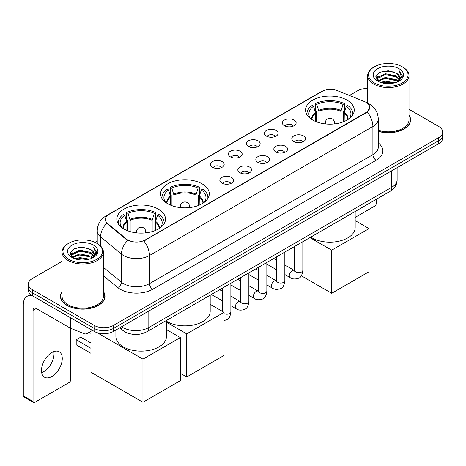 <?xml version="1.0" encoding="UTF-8"?>
<svg xmlns="http://www.w3.org/2000/svg" width="466" height="466" viewBox="0 0 466 466"><rect width="100%" height="100%" fill="white"/><g stroke="black" fill="none" stroke-linecap="round" stroke-linejoin="round"><path stroke-width="0.7" d="M202.145 183.854A24.343 14.056 0 0 0 175.618 180.808A24.343 14.056 0 0 0 160.589 193.792A24.343 14.056 0 0 0 167.719 203.729A24.343 14.056 0 0 0 194.246 206.776A24.343 14.056 0 0 0 209.275 193.792A24.343 14.056 0 0 0 202.145 183.854M158.364 209.129A24.343 14.056 0 0 0 131.837 206.083A24.343 14.056 0 0 0 116.815 219.067A24.343 14.056 0 0 0 123.944 229.004A24.343 14.056 0 0 0 150.471 232.051A24.343 14.056 0 0 0 165.494 219.067A24.343 14.056 0 0 0 158.364 209.129M347.118 100.155A24.343 14.056 0 0 0 320.591 97.109A24.343 14.056 0 0 0 305.562 110.093A24.343 14.056 0 0 0 312.692 120.03A24.343 14.056 0 0 0 339.219 123.076A24.343 14.056 0 0 0 354.247 110.093A24.343 14.056 0 0 0 347.118 100.155M284.371 125.698A6.891 3.978 180 0 1 283.008 124.568A6.891 3.978 180 0 1 285.285 119.628A6.891 3.978 180 0 1 294.116 120.071A6.891 3.978 180 0 1 295.485 124.568A6.891 3.978 180 0 1 284.371 125.698M293.277 126.105A4.136 2.388 0 0 0 292.165 124.946A4.136 2.388 0 0 0 288.093 124.34A4.136 2.388 0 0 0 285.209 126.105M266.383 136.084A6.891 3.978 180 0 1 265.014 134.959A6.891 3.978 180 0 1 267.298 130.014A6.891 3.978 180 0 1 276.122 130.457A6.891 3.978 180 0 1 277.491 134.959A6.891 3.978 180 0 1 266.383 136.084M275.284 136.497A4.136 2.388 0 0 0 274.177 135.332A4.136 2.388 0 0 0 270.105 134.726A4.136 2.388 0 0 0 267.222 136.497M248.39 146.47A6.891 3.978 180 0 1 247.021 145.345A6.891 3.978 180 0 1 249.304 140.4A6.891 3.978 180 0 1 258.129 140.843A6.891 3.978 180 0 1 259.498 145.345A6.891 3.978 180 0 1 248.39 146.47M257.29 146.883A4.136 2.388 0 0 0 256.184 145.718A4.136 2.388 0 0 0 252.112 145.112A4.136 2.388 0 0 0 249.228 146.883M230.396 156.856A6.891 3.978 180 0 1 229.033 155.731A6.891 3.978 180 0 1 231.311 150.786A6.891 3.978 180 0 1 240.141 151.234A6.891 3.978 180 0 1 241.51 155.731A6.891 3.978 180 0 1 230.396 156.856M239.303 157.269A4.136 2.388 0 0 0 238.19 156.104A4.136 2.388 0 0 0 234.118 155.504A4.136 2.388 0 0 0 231.235 157.269M212.409 167.242A6.891 3.978 180 0 1 211.04 166.117A6.891 3.978 180 0 1 213.323 161.178A6.891 3.978 180 0 1 222.148 161.62A6.891 3.978 180 0 1 223.517 166.117A6.891 3.978 180 0 1 212.409 167.242M221.309 167.655A4.136 2.388 0 0 0 220.202 166.496A4.136 2.388 0 0 0 216.131 165.89A4.136 2.388 0 0 0 213.247 167.655M293.825 141.536A6.891 3.978 180 0 1 292.456 140.412A6.891 3.978 180 0 1 294.739 135.472A6.891 3.978 180 0 1 303.564 135.915A6.891 3.978 180 0 1 304.933 140.412A6.891 3.978 180 0 1 293.825 141.536M302.725 141.949A4.136 2.388 0 0 0 301.618 140.79A4.136 2.388 0 0 0 297.547 140.184A4.136 2.388 0 0 0 294.663 141.949M275.831 151.928A6.891 3.978 180 0 1 274.462 150.803A6.891 3.978 180 0 1 276.746 145.858A6.891 3.978 180 0 1 285.576 146.301A6.891 3.978 180 0 1 286.94 150.803A6.891 3.978 180 0 1 275.831 151.928M284.738 152.335A4.136 2.388 0 0 0 283.625 151.176A4.136 2.388 0 0 0 279.553 150.57A4.136 2.388 0 0 0 276.67 152.335M257.838 162.314A6.891 3.978 180 0 1 256.475 161.189A6.891 3.978 180 0 1 258.752 156.244A6.891 3.978 180 0 1 267.583 156.687A6.891 3.978 180 0 1 268.952 161.189A6.891 3.978 180 0 1 257.838 162.314M266.744 162.727A4.136 2.388 0 0 0 265.632 161.562A4.136 2.388 0 0 0 261.56 160.956A4.136 2.388 0 0 0 258.677 162.727M239.85 172.7A6.891 3.978 180 0 1 238.481 171.575A6.891 3.978 180 0 1 240.765 166.63A6.891 3.978 180 0 1 249.59 167.073A6.891 3.978 180 0 1 250.958 171.575A6.891 3.978 180 0 1 239.85 172.7M248.751 173.113A4.136 2.388 0 0 0 247.644 171.948A4.136 2.388 0 0 0 243.572 171.348A4.136 2.388 0 0 0 240.689 173.113M221.857 183.086A6.891 3.978 180 0 1 220.488 181.961A6.891 3.978 180 0 1 222.771 177.022A6.891 3.978 180 0 1 231.602 177.464A6.891 3.978 180 0 1 232.965 181.961A6.891 3.978 180 0 1 221.857 183.086M230.757 183.499A4.136 2.388 0 0 0 229.651 182.34A4.136 2.388 0 0 0 225.579 181.734A4.136 2.388 0 0 0 222.696 183.499M364.424 101.53A12.401 7.159 180 0 1 366.084 102.334A12.401 7.159 180 0 1 369.713 107.396A12.401 7.159 180 0 1 366.084 112.457L145.246 239.955A12.401 7.159 180 0 1 126.321 239L107.594 223.558A12.401 7.159 180 0 1 105.351 219.457A12.401 7.159 180 0 1 108.986 214.389L321.802 91.522A12.401 7.159 180 0 1 337.681 90.719L364.424 101.53M129.094 333.563A13.776 7.957 180 0 1 123.531 330.959M62.065 291.5A22.275 12.862 0 0 0 60.458 296.3A22.275 12.862 0 0 0 66.982 305.393A22.275 12.862 0 0 0 91.254 308.177A22.275 12.862 0 0 0 105.007 296.3A22.275 12.862 0 0 0 103.4 291.5M60.685 297.459A22.275 12.862 0 0 0 60.609 297.797M369.713 107.396L367.284 111.956L366.084 112.824L143.848 240.951A16.077 9.279 60 0 1 149.47 255.519A18.372 10.607 180 0 1 123.49 255.519A18.372 10.607 180 0 1 121.428 254.104L100.563 236.897A18.372 10.607 180 0 1 97.243 230.816L97.243 243.555M62.065 261.356L32.393 278.487A13.776 7.957 0 0 0 28.356 284.114L28.356 290.114A13.776 7.957 0 0 0 32.393 295.735L94.097 331.361L94.097 328.361A13.776 7.957 0 0 0 113.582 328.361L438.663 140.674A13.776 7.957 0 0 0 442.7 135.053A13.776 7.957 0 0 1 438.663 140.674L113.582 328.361A13.776 7.957 0 0 1 94.097 328.361L32.393 292.735L94.097 328.361L94.097 325.361A13.776 7.957 0 0 0 113.582 325.361L438.663 137.674A13.776 7.957 0 0 0 442.7 132.053A13.776 7.957 0 0 0 438.663 126.426L408.997 109.294M28.356 287.114A13.776 7.957 0 0 0 32.393 292.735A13.776 7.957 0 0 1 28.356 287.114M129.105 240.951L126.321 239.541L106.761 223.261A16.077 10.753 129.5 0 0 100.563 236.897L100.563 246.019M378.281 131.342A22.275 12.862 0 0 0 410.604 119.867A22.275 12.862 0 0 0 408.997 115.067M367.662 88.476A13.776 7.957 0 0 0 357.474 90.8L349.407 95.46M97.243 241.044L94.977 242.355M28.356 284.114A13.776 7.957 0 0 0 32.393 289.736L94.097 325.361M104.856 297.797A22.275 12.862 0 0 0 104.774 297.459M410.453 121.364A22.275 12.862 0 0 0 410.371 121.02M94.097 331.361A13.776 7.957 0 0 0 113.582 331.361L438.663 143.674A13.776 7.957 0 0 0 442.7 138.053L442.7 132.053M355.162 217.389L374.687 206.112A2.295 1.328 120 0 0 376.312 203.304L376.312 199.285M374.361 82.925A19.747 11.4 0 0 0 402.292 82.925A19.747 11.4 0 0 0 402.292 66.801L402.939 67.18A20.667 11.93 0 0 1 408.997 75.614A20.667 11.93 0 0 1 396.234 86.641A20.667 11.93 0 0 1 373.715 84.049A20.667 11.93 0 0 1 367.662 75.614A20.667 11.93 0 0 1 373.715 67.18L374.361 66.801A19.747 11.4 0 0 0 374.361 82.925M378.281 130.294A20.667 11.93 0 0 0 408.997 119.867L408.997 75.614M378.281 131.196A22.048 12.728 0 0 0 410.371 119.867A22.048 12.728 0 0 0 408.997 115.434M380.588 82.389L385.353 81.166L395.017 82.715M381.957 82.802L385.353 82.103L393.607 83.064L384.712 82.36L382.05 82.831M377.617 80.857L385.353 77.42L396.444 79.756L398.232 81.235M378.095 81.247L385.353 78.352L396.444 80.694L397.737 81.684M376.982 80.216L377.239 77.729L385.353 73.669L396.444 76.01L399.484 79.453M376.877 79.762L377.239 78.667L385.353 74.607L396.444 76.948L399.263 79.902M397.62 81.777A11.481 6.629 0 0 0 399.811 77.88A11.481 6.629 0 0 0 396.444 73.197L399.805 78.107M399.042 68.677A15.157 8.749 0 0 0 377.641 68.659A15.157 8.749 0 0 0 377.542 81.014A15.157 8.749 0 0 0 377.611 81.049A15.157 8.749 0 0 0 399.112 81.014A15.157 8.749 0 0 0 399.042 68.677M396.444 73.197L388.195 70.733L379.72 72.294L375.788 76.733L378.392 81.468M398.558 81.317L402.222 76.674L402.292 75.841L399.315 70.861L401.191 76.441L397.737 81.725M402.939 67.18L402.292 66.801A19.747 11.4 0 0 0 374.361 66.801M399.315 70.861L402.292 76.028M379.522 72.393L384.712 71.112L394.015 71.945M375.94 78.422L377.635 77.094M381.363 75.509L384.712 74.857L393.683 75.597M381.363 79.261L384.712 78.608L393.683 79.348M375.841 78.055L378.619 76.08M377.32 80.577L378.619 79.832M315.651 121.486L315.651 113.215L313.496 106.248A21.034 12.145 0 0 0 310.047 117.851A21.034 12.145 0 0 0 310.577 118.638M316.187 121.708L316.187 111.549L315.371 111.077L315.371 103.58A22.962 13.258 0 0 1 344.438 103.58L343.063 104.372A21.034 12.145 0 0 0 316.74 104.372L318.901 111.339L318.901 122.634M340.908 122.634L340.908 111.339L343.063 104.372M310.787 237.112A25.263 14.586 0 0 0 312.039 237.893A25.263 14.586 0 0 0 339.568 241.056A25.263 14.586 0 0 0 355.162 227.583L355.162 211.494M344.438 103.58L344.438 111.077L343.623 111.549L343.623 121.708M313.496 106.248L312.121 105.456A22.962 13.258 0 0 0 306.937 113.844A22.962 13.258 0 0 0 307.007 114.869M316.74 104.372L315.371 103.58M352.797 114.869A22.962 13.258 0 0 0 352.867 113.844A22.962 13.258 0 0 0 347.683 105.456L346.314 106.248L344.304 112.335L344.153 121.486M349.232 118.638A21.034 12.145 0 0 0 349.762 117.851A21.034 12.145 0 0 0 346.314 106.248M331.687 293.3L331.687 250.178L369.037 228.614L369.037 271.736L331.687 293.3L301.304 275.755M331.687 250.178L309.925 237.608M355.162 220.604L369.037 228.614M170.684 205.186L170.684 196.914L168.523 189.947A21.034 12.145 0 0 0 165.075 201.551A21.034 12.145 0 0 0 165.605 202.337M171.214 205.401L171.214 195.248L170.399 194.776L170.399 187.28A22.962 13.258 0 0 1 199.465 187.28L198.091 188.072A21.034 12.145 0 0 0 171.768 188.072L173.929 195.038L173.929 206.327M195.936 206.327L195.936 195.038L198.091 188.072M166.414 321.202A25.263 14.586 0 0 0 167.073 321.592A25.263 14.586 0 0 0 194.596 324.755A25.263 14.586 0 0 0 210.189 311.282L210.189 295.194M199.465 187.28L199.465 194.776L198.65 195.248L198.65 205.401M168.523 189.947L167.154 189.155A22.962 13.258 0 0 0 161.97 197.543A22.962 13.258 0 0 0 162.034 198.563M171.768 188.072L170.399 187.28M207.824 198.563A22.962 13.258 0 0 0 207.894 197.543A22.962 13.258 0 0 0 202.71 189.155L201.341 189.947L199.337 196.035L199.18 205.186M204.259 202.337A21.034 12.145 0 0 0 204.79 201.551A21.034 12.145 0 0 0 201.341 189.947M186.72 377L186.72 333.872L224.064 312.313L224.064 355.436L186.72 377L180.29 373.289M186.72 333.872L166.414 322.152M210.189 304.304L224.064 312.313M126.903 230.46L126.903 222.189L124.748 215.222A21.034 12.145 0 0 0 121.294 226.82A21.034 12.145 0 0 0 121.83 227.612M127.439 230.676L127.439 220.523L126.624 220.051L126.624 212.554A22.962 13.258 0 0 1 155.685 212.554L154.316 213.346A21.034 12.145 0 0 0 127.993 213.346L130.154 220.313L130.154 231.602M152.155 231.602L152.155 220.313L154.316 213.346M115.894 330.027L115.894 336.557A25.263 14.586 0 0 0 123.292 346.867A25.263 14.586 0 0 0 150.821 350.03A25.263 14.586 0 0 0 166.414 336.557L166.414 320.462M155.685 212.554L155.685 220.051L154.869 220.523L154.869 230.676M124.748 215.222L123.374 214.43A22.962 13.258 0 0 0 118.189 222.818A22.962 13.258 0 0 0 118.259 223.837M127.993 213.346L126.624 212.554M164.049 223.837A22.962 13.258 0 0 0 164.119 222.818A22.962 13.258 0 0 0 158.935 214.43L157.56 215.222L155.557 221.309L155.405 230.46M160.479 227.612A21.034 12.145 0 0 0 161.015 226.82A21.034 12.145 0 0 0 157.56 215.222M90.981 353.339L76.203 344.805L76.203 339.784L90.981 348.312M142.94 402.275L142.94 359.146L180.29 337.588L180.29 380.71L142.94 402.275L90.981 372.276L90.981 331.285M142.94 359.146L97.062 332.66M166.414 329.578L180.29 337.588M76.203 339.784L80.752 337.157L90.981 343.063M53.84 351.597A14.696 8.487 -60 0 1 43.635 371.752A14.696 8.487 -60 0 1 41.672 372.672M51.877 376.511A14.696 8.487 120 0 0 61.477 363.562A14.696 8.487 120 0 0 59.229 351.783A14.696 8.487 120 0 0 51.877 352.512A14.696 8.487 120 0 0 42.278 365.461A14.696 8.487 120 0 0 44.532 377.239A14.696 8.487 120 0 0 51.877 376.511M87.031 327.283L87.031 333.563L92.472 330.423M32.236 295.648A18.372 10.607 -120 0 0 27.104 296.329A18.372 10.607 -120 0 0 23.3 304.735L23.3 395.861L33.045 401.488L33.045 310.362A4.59 2.65 60 0 1 33.995 308.259A4.59 2.65 60 0 1 36.29 308.486L70.249 328.093L70.249 317.591M33.045 401.488A2.295 1.328 120 0 0 33.517 402.537L23.778 396.91A2.295 1.328 -60 0 1 23.3 395.861M33.517 402.537A2.295 1.328 120 0 0 34.665 402.426L69.09 382.551A2.295 1.328 120 0 0 70.716 379.738L70.716 328.303M87.031 333.563A2.295 1.328 180 0 1 84.09 333.714L70.552 328.239A2.295 1.328 180 0 1 70.249 328.093M68.764 259.364A19.747 11.4 0 0 0 96.695 259.364A19.747 11.4 0 0 0 96.695 243.235L97.347 243.613A20.667 11.93 0 0 1 103.4 252.048A20.667 11.93 0 0 1 90.637 263.074A20.667 11.93 0 0 1 68.118 260.488A20.667 11.93 0 0 1 62.065 252.048A20.667 11.93 0 0 1 68.118 243.613L68.764 243.235A19.747 11.4 0 0 0 68.764 259.364M62.065 252.048L62.065 296.3A20.667 11.93 0 0 0 68.118 304.735A20.667 11.93 0 0 0 90.637 307.321A20.667 11.93 0 0 0 103.4 296.3L103.4 252.048M62.065 291.867A22.048 12.728 0 0 0 60.685 296.3A22.048 12.728 0 0 0 67.145 305.3A22.048 12.728 0 0 0 91.167 308.055A22.048 12.728 0 0 0 104.774 296.3A22.048 12.728 0 0 0 103.4 291.867M74.991 258.822L79.762 257.605L89.42 259.148M76.36 259.236L79.762 258.537L88.01 259.504M72.02 257.29L79.762 253.854L90.847 256.195L92.635 257.675M72.498 257.681L79.762 254.791L90.847 257.133L92.14 258.117M71.385 256.655L71.642 254.162L79.762 250.102L90.847 252.444L93.887 255.886M71.286 256.195L71.642 255.1L79.762 251.04L90.847 253.382L93.666 256.335M92.023 258.211A11.481 6.629 0 0 0 94.214 254.32A11.481 6.629 0 0 0 90.847 249.63L94.208 254.547M93.445 245.11A15.157 8.749 0 0 0 72.049 245.093A15.157 8.749 0 0 0 71.95 257.448A15.157 8.749 0 0 0 72.014 257.488A15.157 8.749 0 0 0 93.515 257.448A15.157 8.749 0 0 0 93.445 245.11M90.847 249.63L82.599 247.166L74.123 248.728L70.191 253.166L72.801 257.902M92.961 257.756L96.625 253.108L96.695 252.275L93.718 247.295L95.594 252.875L92.14 258.158M97.347 243.613L96.695 243.235A19.747 11.4 0 0 0 68.764 243.235M93.718 247.295L96.695 252.461M73.925 248.827L79.115 247.545L88.418 248.378M70.343 254.861L72.038 253.527M75.766 251.943L79.115 251.296L88.086 252.03M75.766 255.694L79.115 255.042L88.086 255.782M76.453 259.265L79.115 258.793L87.998 259.504M70.244 254.488L73.022 252.514M71.723 257.011L73.022 256.265M107.594 223.558L107.594 224.105M126.321 239L126.321 239.541M145.246 239.955L145.246 240.322M366.084 112.457L366.084 112.824M378.281 142.94A22.962 13.258 180 0 1 376.149 160.269L152.714 289.27A4.59 2.65 60 0 1 149.47 283.643L372.899 154.642A18.372 10.607 0 0 0 378.281 147.145L378.281 119.022A18.372 10.607 180 0 1 372.899 126.519A16.077 9.279 -120 0 0 367.284 111.956M152.714 289.27A22.962 13.258 180 0 1 120.24 289.27A22.962 13.258 180 0 1 117.665 287.499L103.4 275.732M127.69 240.392A16.077 10.753 129.5 0 0 121.428 254.104L121.428 282.227A18.372 10.607 0 0 0 123.49 283.643A18.372 10.607 0 0 0 149.47 283.643L149.47 255.519L372.899 126.519L372.899 154.642A4.59 2.65 60 0 0 376.149 160.269M378.281 119.022C377.973 112.417 375.066 107.46 369.573 104.163L367.255 103.033A16.077 7.526 112 0 0 367.033 102.951M107.617 215.327A16.077 9.279 -120 0 0 105.951 215.956C100.458 219.253 97.551 224.21 97.243 230.816M105.951 215.956L320.451 92.117A16.077 9.279 60 0 1 321.668 91.598M113.582 325.361L113.582 331.361M438.663 137.674L438.663 143.674M32.393 289.736L32.393 295.735M103.4 267.362L121.428 282.227A4.59 3.07 -50.5 0 1 117.665 287.499M121.603 326.73A18.372 10.607 0 0 0 122.838 327.516A18.372 10.607 0 0 0 148.817 327.516L391.737 187.268A18.372 10.607 0 0 0 397.119 179.771C397.253 184.326 394.824 188.229 389.832 191.474L146.918 331.722A9.186 5.301 60 0 0 148.817 327.516L148.817 311.02M391.737 170.772L391.737 187.268A9.186 5.301 60 0 1 389.832 191.474M120.857 327.161A9.186 6.145 129.5 0 0 122.459 330.149L119.669 327.848M315.651 113.215A18.005 10.392 0 0 0 311.9 119.552M340.908 111.339A18.005 10.392 0 0 0 318.901 111.339M315.499 112.335A18.221 10.52 0 0 0 311.719 119.436M341.06 110.459A18.221 10.52 0 0 0 318.75 110.459M348.085 119.436A18.221 10.52 0 0 0 344.304 112.335M347.904 119.552A18.005 10.392 0 0 0 344.153 113.215M325.722 123.939A4.59 2.65 180 0 1 325.309 122.843L325.309 123.898M334.495 123.898L334.495 122.843A4.59 2.65 180 0 1 334.087 123.939M170.684 196.914A18.005 10.392 0 0 0 166.927 203.252M195.936 195.038A18.005 10.392 0 0 0 173.929 195.038M170.527 196.035A18.221 10.52 0 0 0 166.746 203.135M196.087 194.159A18.221 10.52 0 0 0 173.777 194.159M203.112 203.135A18.221 10.52 0 0 0 199.337 196.035M202.937 203.252A18.005 10.392 0 0 0 199.18 196.914M180.75 207.638A4.59 2.65 180 0 1 180.336 206.543L180.336 207.597M189.522 207.597L189.522 206.543A4.59 2.65 180 0 1 189.114 207.638M126.903 222.189A18.005 10.392 0 0 0 123.152 228.526M152.155 220.313A18.005 10.392 0 0 0 130.154 220.313M126.752 221.309A18.221 10.52 0 0 0 122.972 228.41M152.312 219.434A18.221 10.52 0 0 0 129.997 219.434M159.337 228.41A18.221 10.52 0 0 0 155.557 221.309M159.156 228.526A18.005 10.392 0 0 0 155.405 222.189M136.969 232.913A4.59 2.65 180 0 1 136.561 231.818L136.561 232.872M145.747 232.872L145.747 231.818A4.59 2.65 180 0 1 145.34 232.913M302.83 241.708L302.83 270.274A4.136 2.388 180 0 1 301.426 272.068A4.136 2.388 180 0 1 295.77 271.963A4.136 2.388 180 0 1 294.559 270.274L294.43 271.165L294.797 270.863M302.83 270.274C302.259 275.074 300.774 277.759 298.368 278.319C294.955 279.373 292.211 279.14 290.132 277.608A4.136 2.388 -60 0 1 289.497 274.293A4.136 2.388 -60 0 1 292.199 270.653A4.136 2.388 -60 0 1 292.38 270.554A4.136 2.388 -60 0 1 294.267 270.443L294.547 270.595M284.837 252.094L284.837 280.66A4.136 2.388 180 0 1 283.439 282.454A4.136 2.388 180 0 1 277.783 282.349A4.136 2.388 180 0 1 276.571 280.66L276.437 281.557L276.804 281.248M284.837 280.66C284.272 285.46 282.78 288.145 280.375 288.704C276.961 289.765 274.218 289.526 272.138 287.994A4.136 2.388 -60 0 1 271.509 284.679A4.136 2.388 -60 0 1 274.206 281.039A4.136 2.388 -60 0 1 274.392 280.94A4.136 2.388 -60 0 1 276.274 280.835L276.559 280.981M266.843 262.48L266.843 291.052A4.136 2.388 180 0 1 265.445 292.84A4.136 2.388 180 0 1 259.789 292.735A4.136 2.388 180 0 1 258.578 291.052L258.444 291.943L258.816 291.634M266.843 291.052C266.278 295.852 264.793 298.531 262.387 299.09C258.974 300.151 256.224 299.912 254.151 298.38A4.136 2.388 -60 0 1 253.516 295.065A4.136 2.388 -60 0 1 256.218 291.425A4.136 2.388 -60 0 1 256.399 291.326A4.136 2.388 -60 0 1 258.281 291.221L258.566 291.372M248.856 272.872L248.856 301.438A4.136 2.388 180 0 1 247.452 303.226A4.136 2.388 180 0 1 241.796 303.127A4.136 2.388 180 0 1 240.584 301.438L240.456 302.329L240.823 302.026M248.856 301.438C248.285 306.238 246.799 308.917 244.394 309.482C240.98 310.537 238.237 310.298 236.157 308.766A4.136 2.388 -60 0 1 235.522 305.457A4.136 2.388 -60 0 1 238.225 301.811A4.136 2.388 -60 0 1 238.406 301.712A4.136 2.388 -60 0 1 240.293 301.607L240.573 301.758M230.862 283.258L230.862 311.824A4.136 2.388 180 0 1 229.464 313.612A4.136 2.388 180 0 1 224.064 313.653M33.045 310.362L36.29 308.486M70.552 317.771L70.552 328.239M84.09 333.714L84.09 325.583M320.451 92.117L323.398 90.742M146.918 331.722C139.526 335.438 132.134 335.438 124.742 331.722L122.459 330.149M397.119 179.771L397.119 167.661M410.371 121.708L410.371 119.867M376.843 80.059L376.843 79.296M367.662 103.202L367.662 75.614M306.937 114.758L306.937 113.844M352.867 114.758L352.867 113.844M334.495 122.843A4.59 4.59 0 0 0 327.61 118.865A4.59 4.59 0 0 0 325.309 122.843M161.97 198.452L161.97 197.543M207.894 198.452L207.894 197.543M189.522 206.543A4.59 4.59 0 0 0 182.637 202.564A4.59 4.59 0 0 0 180.336 206.543M118.189 223.727L118.189 222.818M164.119 223.727L164.119 222.818M145.747 231.818A4.59 4.59 0 0 0 138.856 227.839A4.59 4.59 0 0 0 136.561 231.818M90.981 333.394L89.157 332.34M290.132 277.608L284.837 274.55M276.571 269.773L266.843 264.158M294.559 246.479L294.559 270.274M294.267 270.443L284.837 265.003M276.571 260.226L273.659 258.548M272.138 287.994L266.843 284.936M258.578 280.159L248.856 274.55M276.571 256.871L276.571 280.66M276.274 280.835L266.843 275.389M258.578 270.618L255.665 268.934M254.151 298.38L248.856 295.322M240.584 290.551L230.862 284.936M258.578 267.257L258.578 291.052M258.281 291.221L248.856 285.775M240.584 281.004L237.677 279.32M236.157 308.766L230.862 305.708M222.597 300.937L211.418 294.483M240.584 277.643L240.584 301.438M240.293 301.607L230.862 296.166M222.597 291.39L219.684 289.712M230.862 311.824C230.297 316.624 228.806 319.303 226.4 319.868L224.064 320.538M222.597 288.029L222.597 311.463M27.104 296.329L30.494 294.366M104.774 298.141L104.774 296.3M71.251 256.492L71.251 255.729M60.685 298.141L60.685 296.3"/></g></svg>
